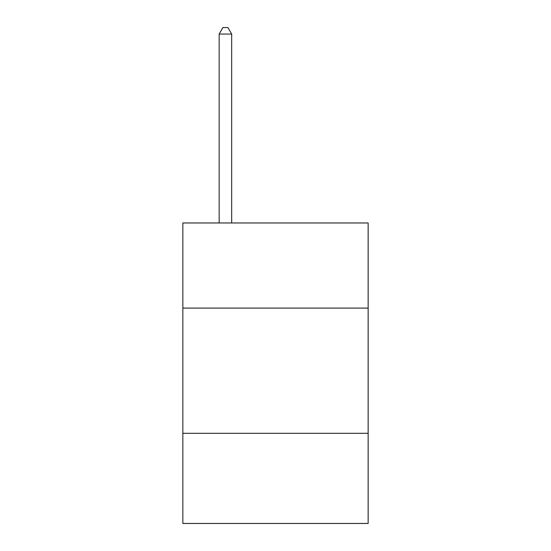 <?xml version="1.0" encoding="UTF-8"?>
<svg xmlns="http://www.w3.org/2000/svg" width="551" height="551" viewBox="0 0 551 551"><rect width="100%" height="100%" fill="white"/><g stroke="black" fill="none" stroke-linecap="round" stroke-linejoin="round"><path stroke-width="0.83" d="M368.151 308.105L368.151 222.962L182.849 222.962L182.849 308.105L368.151 308.105L368.151 523.45L182.849 523.45L182.849 308.105M368.151 433.306L182.849 433.306M231.682 222.962L231.682 34.059L219.16 34.059L219.16 222.962M219.16 34.059L222.914 27.55L227.921 27.55L231.682 34.059"/></g></svg>
